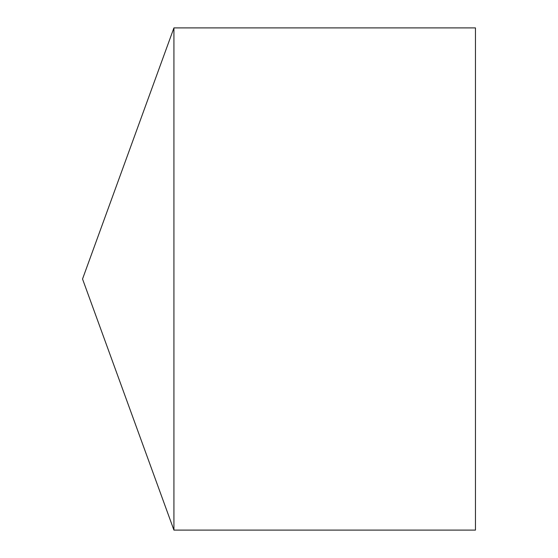 <?xml version="1.0" encoding="UTF-8"?>
<svg xmlns="http://www.w3.org/2000/svg" width="558" height="558" viewBox="0 0 558 558"><rect width="100%" height="100%" fill="white"/><g stroke="black" fill="none" stroke-linecap="round" stroke-linejoin="round"><path stroke-width="0.84" d="M173.929 27.9L173.929 530.1L475.465 530.1L475.465 27.9L173.929 27.9L82.535 279L173.929 530.1"/></g></svg>
